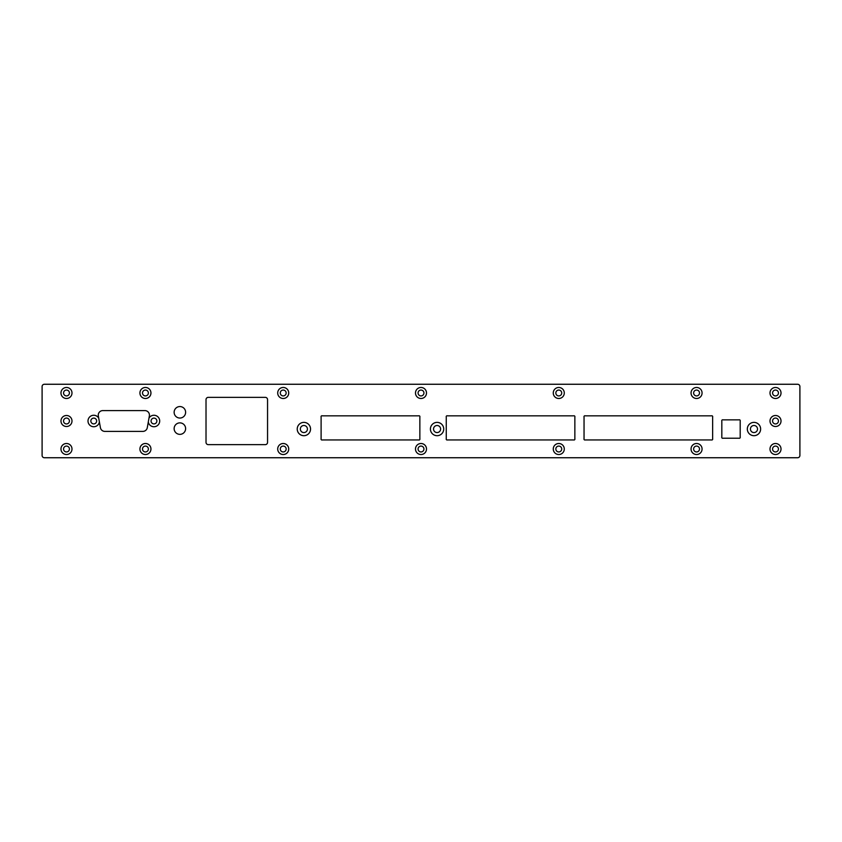 <?xml version="1.0" encoding="UTF-8"?>
<svg xmlns="http://www.w3.org/2000/svg" width="842" height="842" viewBox="0 0 842 842"><rect width="100%" height="100%" fill="white"/><g stroke="black" fill="none" stroke-linecap="round" stroke-linejoin="round"><path stroke-width="1.26" d="M797.606 384.257A2.294 2.294 0 0 1 799.9 386.552L799.9 455.448A2.294 2.294 0 0 1 797.606 457.743L44.394 457.743A2.294 2.294 0 0 1 42.1 455.448L42.1 386.552A2.294 2.294 0 0 1 44.394 384.257L797.606 384.257M71.991 449.018A5.505 5.505 0 0 0 63.729 444.239A5.505 5.505 0 0 0 63.729 453.785A5.505 5.505 0 0 0 71.991 449.018A5.505 5.505 0 0 0 63.729 444.25A5.505 5.505 0 0 0 63.729 453.785A5.505 5.505 0 0 0 71.991 449.018M150.95 449.018A5.505 5.505 0 0 0 142.677 444.239A5.505 5.505 0 0 0 142.677 453.785A5.505 5.505 0 0 0 150.95 449.018A5.505 5.505 0 0 0 142.687 444.25A5.505 5.505 0 0 0 142.687 453.785A5.505 5.505 0 0 0 150.939 449.018M288.732 449.018A5.505 5.505 0 0 0 280.46 444.239A5.505 5.505 0 0 0 280.46 453.785A5.505 5.505 0 0 0 288.732 449.018M185.619 428.62A5.736 5.736 0 0 0 177.009 423.642A5.736 5.736 0 0 0 177.009 433.588A5.736 5.736 0 0 0 185.619 428.62M310.54 429.041A6.662 6.662 0 0 0 300.552 423.273A6.662 6.662 0 0 0 300.552 434.809A6.662 6.662 0 0 0 310.54 429.041A6.652 6.652 0 0 0 300.562 423.273A6.652 6.652 0 0 0 300.562 434.798A6.652 6.652 0 0 0 310.54 429.041M321.107 438.777A0.905 0.905 0 0 0 322.286 439.945L418.674 439.945A0.905 0.905 0 0 0 419.853 438.777L419.853 417.011A0.905 0.905 0 0 0 418.674 415.832L322.286 415.832A0.905 0.905 0 0 0 321.107 417.011L321.107 438.777M426.505 449.018A5.505 5.505 0 0 0 418.242 444.239A5.505 5.505 0 0 0 418.242 453.785A5.505 5.505 0 0 0 426.505 449.018A5.505 5.505 0 0 0 418.242 444.25A5.505 5.505 0 0 0 418.242 453.785A5.505 5.505 0 0 0 426.505 449.018M564.287 449.018A5.505 5.505 0 0 0 556.025 444.239A5.505 5.505 0 0 0 556.025 453.785A5.505 5.505 0 0 0 564.287 449.018A5.505 5.505 0 0 0 556.025 444.25A5.505 5.505 0 0 0 556.025 453.785A5.505 5.505 0 0 0 564.287 449.018M702.07 449.018A5.505 5.505 0 0 0 693.808 444.239A5.505 5.505 0 0 0 693.808 453.785A5.505 5.505 0 0 0 702.07 449.018A5.505 5.505 0 0 0 693.808 444.25A5.505 5.505 0 0 0 693.808 453.785A5.505 5.505 0 0 0 702.07 449.018M781.018 449.018A5.505 5.505 0 0 0 772.756 444.239A5.505 5.505 0 0 0 772.756 453.785A5.505 5.505 0 0 0 781.018 449.018A5.505 5.505 0 0 0 772.756 444.25A5.505 5.505 0 0 0 772.756 453.785A5.505 5.505 0 0 0 781.018 449.018M443.734 429.041A6.662 6.662 0 0 0 433.746 423.273A6.662 6.662 0 0 0 433.746 434.809A6.662 6.662 0 0 0 443.734 429.041A6.652 6.652 0 0 0 433.746 423.273A6.652 6.652 0 0 0 433.746 434.798A6.652 6.652 0 0 0 443.734 429.041M446.26 438.777A0.905 0.905 0 0 0 447.428 439.945L573.686 439.945A0.905 0.905 0 0 0 574.854 438.777L574.854 417.011A0.905 0.905 0 0 0 573.686 415.832L447.428 415.832A0.905 0.905 0 0 0 446.26 417.011L446.26 438.777M584.043 438.777A0.905 0.905 0 0 0 585.211 439.945L711.469 439.945A0.905 0.905 0 0 0 712.637 438.777L712.637 417.011A0.905 0.905 0 0 0 711.469 415.832L585.211 415.832A0.905 0.905 0 0 0 584.043 417.011L584.043 438.777M721.826 437.051A0.905 0.905 0 0 0 722.994 438.219L739.023 438.219A0.905 0.905 0 0 0 740.192 437.051L740.192 421.021A0.905 0.905 0 0 0 739.023 419.853L722.994 419.853A0.905 0.905 0 0 0 721.826 421.021L721.826 437.051M760.631 429.041A6.662 6.662 0 0 0 750.643 423.273A6.662 6.662 0 0 0 750.643 434.798A6.662 6.662 0 0 0 760.631 429.041A6.652 6.652 0 0 0 750.643 423.273A6.652 6.652 0 0 0 750.643 434.798A6.652 6.652 0 0 0 760.631 429.041M71.991 421A5.505 5.505 0 0 0 63.729 416.232A5.505 5.505 0 0 0 63.729 425.768A5.505 5.505 0 0 0 71.991 421A5.505 5.505 0 0 0 63.729 416.232A5.505 5.505 0 0 0 63.729 425.768A5.505 5.505 0 0 0 71.991 421M102.787 410.601A4.515 4.515 0 0 0 98.335 415.906L98.724 418.148A5.736 5.736 0 0 0 89.578 417.053A5.736 5.736 0 0 0 91.178 426.136A5.736 5.736 0 0 0 99.398 421.979L100.409 427.662A4.515 4.515 0 0 0 104.85 431.399L142.845 431.399A4.515 4.515 0 0 0 147.297 427.662L148.297 421.979A5.736 5.736 0 0 0 154.444 426.715A5.736 5.736 0 0 0 155.433 415.453A5.736 5.736 0 0 0 148.971 418.148L149.371 415.906A4.515 4.515 0 0 0 144.919 410.601L102.787 410.601M206.016 442.355A2.294 2.294 0 0 0 208.311 444.65L265.262 444.65A2.294 2.294 0 0 0 267.556 442.355L267.556 399.645A2.294 2.294 0 0 0 265.262 397.35L208.311 397.35A2.294 2.294 0 0 0 206.016 399.645L206.016 442.355M185.619 412.296A5.736 5.736 0 0 0 177.009 407.328A5.736 5.736 0 0 0 177.009 417.274A5.736 5.736 0 0 0 185.619 412.296M71.991 392.982A5.505 5.505 0 0 0 63.729 388.215A5.505 5.505 0 0 0 63.729 397.761A5.505 5.505 0 0 0 71.991 392.982A5.505 5.505 0 0 0 63.729 388.215A5.505 5.505 0 0 0 63.729 397.75A5.505 5.505 0 0 0 71.991 392.982M150.95 392.982A5.505 5.505 0 0 0 142.677 388.215A5.505 5.505 0 0 0 142.677 397.761A5.505 5.505 0 0 0 150.95 392.982A5.505 5.505 0 0 0 142.687 388.215A5.505 5.505 0 0 0 142.687 397.75A5.505 5.505 0 0 0 150.939 392.982M288.732 392.982A5.505 5.505 0 0 0 280.46 388.215A5.505 5.505 0 0 0 280.46 397.761A5.505 5.505 0 0 0 288.732 392.982M781.018 421A5.505 5.505 0 0 0 772.756 416.232A5.505 5.505 0 0 0 772.756 425.768A5.505 5.505 0 0 0 781.018 421A5.505 5.505 0 0 0 772.756 416.232A5.505 5.505 0 0 0 772.756 425.768A5.505 5.505 0 0 0 781.018 421M426.505 392.982A5.505 5.505 0 0 0 418.242 388.215A5.505 5.505 0 0 0 418.242 397.761A5.505 5.505 0 0 0 426.505 392.982A5.505 5.505 0 0 0 418.242 388.215A5.505 5.505 0 0 0 418.242 397.75A5.505 5.505 0 0 0 426.505 392.982M564.287 392.982A5.505 5.505 0 0 0 556.025 388.215A5.505 5.505 0 0 0 556.025 397.761A5.505 5.505 0 0 0 564.287 392.982A5.505 5.505 0 0 0 556.025 388.215A5.505 5.505 0 0 0 556.025 397.75A5.505 5.505 0 0 0 564.287 392.982M702.07 392.982A5.505 5.505 0 0 0 693.808 388.215A5.505 5.505 0 0 0 693.808 397.761A5.505 5.505 0 0 0 702.07 392.982A5.505 5.505 0 0 0 693.808 388.215A5.505 5.505 0 0 0 693.808 397.75A5.505 5.505 0 0 0 702.07 392.982M781.018 392.982A5.505 5.505 0 0 0 772.756 388.215A5.505 5.505 0 0 0 772.756 397.761A5.505 5.505 0 0 0 781.018 392.982A5.505 5.505 0 0 0 772.756 388.215A5.505 5.505 0 0 0 772.756 397.75A5.505 5.505 0 0 0 781.018 392.982M99.398 421.979L98.724 418.148M148.971 418.148L148.297 421.979M69.423 449.018A2.936 2.936 0 0 0 65.023 446.47A2.936 2.936 0 0 0 65.023 451.554A2.936 2.936 0 0 0 69.423 449.018M148.371 449.018A2.936 2.936 0 0 0 143.971 446.47A2.936 2.936 0 0 0 143.971 451.554A2.936 2.936 0 0 0 148.371 449.018M286.154 449.018A2.936 2.936 0 0 0 281.754 446.47A2.936 2.936 0 0 0 281.754 451.554A2.936 2.936 0 0 0 286.154 449.018M307.425 429.041A3.547 3.547 0 0 0 302.11 425.968A3.547 3.547 0 0 0 302.11 432.104A3.547 3.547 0 0 0 307.425 429.041M423.936 449.018A2.936 2.936 0 0 0 419.537 446.47A2.936 2.936 0 0 0 419.537 451.554A2.936 2.936 0 0 0 423.936 449.018M561.719 449.018A2.936 2.936 0 0 0 557.309 446.47A2.936 2.936 0 0 0 557.309 451.554A2.936 2.936 0 0 0 561.719 449.018M699.502 449.018A2.936 2.936 0 0 0 695.092 446.47A2.936 2.936 0 0 0 695.092 451.554A2.936 2.936 0 0 0 699.502 449.018M778.45 449.018A2.936 2.936 0 0 0 774.04 446.47A2.936 2.936 0 0 0 774.04 451.554A2.936 2.936 0 0 0 778.45 449.018M440.619 429.041A3.547 3.547 0 0 0 435.303 425.968A3.547 3.547 0 0 0 435.303 432.104A3.547 3.547 0 0 0 440.619 429.041M757.516 429.041A3.547 3.547 0 0 0 752.201 425.968A3.547 3.547 0 0 0 752.201 432.104A3.547 3.547 0 0 0 757.516 429.041M69.423 421A2.936 2.936 0 0 0 65.023 418.453A2.936 2.936 0 0 0 65.023 423.547A2.936 2.936 0 0 0 69.423 421M96.641 421A2.894 2.894 0 0 0 92.294 418.495A2.894 2.894 0 0 0 92.294 423.505A2.894 2.894 0 0 0 96.641 421M156.854 421A2.894 2.894 0 0 0 152.507 418.495A2.894 2.894 0 0 0 152.507 423.505A2.894 2.894 0 0 0 156.854 421M69.423 392.982A2.936 2.936 0 0 0 65.023 390.446A2.936 2.936 0 0 0 65.023 395.529A2.936 2.936 0 0 0 69.423 392.982M148.371 392.982A2.936 2.936 0 0 0 143.971 390.446A2.936 2.936 0 0 0 143.971 395.529A2.936 2.936 0 0 0 148.371 392.982M286.154 392.982A2.936 2.936 0 0 0 281.754 390.446A2.936 2.936 0 0 0 281.754 395.529A2.936 2.936 0 0 0 286.154 392.982M778.45 421A2.936 2.936 0 0 0 774.04 418.453A2.936 2.936 0 0 0 774.04 423.547A2.936 2.936 0 0 0 778.45 421M423.936 392.982A2.936 2.936 0 0 0 419.537 390.446A2.936 2.936 0 0 0 419.537 395.529A2.936 2.936 0 0 0 423.936 392.982M561.719 392.982A2.936 2.936 0 0 0 557.309 390.446A2.936 2.936 0 0 0 557.309 395.529A2.936 2.936 0 0 0 561.719 392.982M699.502 392.982A2.936 2.936 0 0 0 695.092 390.446A2.936 2.936 0 0 0 695.092 395.529A2.936 2.936 0 0 0 699.502 392.982M778.45 392.982A2.936 2.936 0 0 0 774.04 390.446A2.936 2.936 0 0 0 774.04 395.529A2.936 2.936 0 0 0 778.45 392.982M288.722 449.018A5.505 5.505 0 0 0 280.46 444.25A5.505 5.505 0 0 0 280.46 453.785A5.505 5.505 0 0 0 288.722 449.018M288.722 392.982A5.505 5.505 0 0 0 280.46 388.215A5.505 5.505 0 0 0 280.46 397.75A5.505 5.505 0 0 0 288.722 392.982"/></g></svg>
